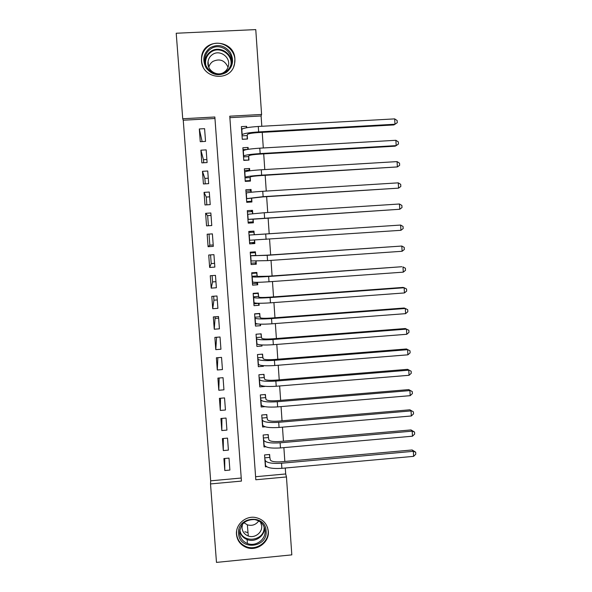 <?xml version="1.0" encoding="UTF-8"?>
<svg xmlns="http://www.w3.org/2000/svg" width="592" height="592" viewBox="0 0 592 592"><rect width="100%" height="100%" fill="white"/><g stroke="black" fill="none" stroke-linecap="round" stroke-linejoin="round"><path stroke-width="0.89" d="M234.898 58.963L234.55 63.84C231.42 82.303 202.013 79.506 201.458 60.591L201.576 56.913C203.478 37.392 234.425 39.39 234.898 58.963M268.324 531.305C269.552 542.494 256.306 551.922 245.909 547.245C240.308 544.721 237.163 540.444 236.482 534.406C235.483 524.86 245.081 515.935 254.782 517.371C262.707 518.858 267.221 523.506 268.324 531.305M216.48 562.4L210.515 483.93L241.447 481.089L214.852 117.001L182.728 118.755L176.216 33.241L255.766 29.6L261.59 114.456L229.77 116.195L255.811 479.764L286.461 476.952L291.812 554.874L216.48 562.4M214.963 118.489L183.246 120.22L210.671 480.83L210.515 483.93M183.246 120.22L182.728 118.755M246.716 127.724L246.612 126.333L246.294 127.805M246.612 126.333L241.381 126.621L242.276 139.312L247.5 139.016L247.241 135.316M248.226 149.317L248.092 147.452L247.537 149.399M248.092 147.452L242.875 147.756L243.763 160.395L248.98 160.084L248.721 156.406M249.735 170.822L249.572 168.491L248.869 170.23M249.572 168.491L244.363 168.801L245.251 181.396L250.453 181.078L250.194 177.408M251.237 192.245L251.038 189.447L250.076 190.979M251.038 189.447L245.843 189.773L246.723 202.309L251.918 201.983L251.659 198.327M252.732 213.571L252.503 210.323L250.779 211.684M252.503 210.323L247.315 210.656L248.196 223.14L253.376 222.807L253.124 219.166M254.212 234.735L253.961 231.109L250.497 231.361L250.564 232.316M254.59 240.115L254.834 243.541L251.889 242.587M256.077 261.25L256.277 264.202L254.93 262.929M255.663 255.433L255.411 251.815L250.246 252.17L251.119 264.565L256.277 264.202M257.55 282.303L257.72 284.782L256.721 283.279M257.113 276.042L256.861 272.446L251.704 272.808L252.577 285.152L257.72 284.782M259.022 303.267L259.163 305.272L258.312 303.563M258.549 296.577L258.297 292.988L253.154 293.358L254.02 305.657L259.163 305.272M260.48 324.15L260.591 325.689L259.962 324.135M259.984 317.023L259.733 313.449L254.597 313.834L255.463 326.081L260.591 325.689M261.938 344.951L262.019 346.024L261.642 344.936M261.412 337.396L261.161 333.836L256.04 334.228L256.898 346.424L262.019 346.024M263.396 365.671L263.44 366.278L263.248 365.656M262.833 357.679L262.589 354.134L257.476 354.541L258.334 366.692L263.44 366.278M264.254 377.896L264.002 374.359L258.904 374.773L259.755 386.879L264.853 386.458M265.66 398.024L265.416 394.509L260.325 394.931L261.176 406.985L264.994 406.66M267.066 418.078L266.822 414.57L261.745 415.007L262.589 427.017L265.164 426.795M268.472 438.05L268.22 434.565L263.151 435.009L264.002 446.967L265.793 446.812M224.723 458.489L224.797 470.522L223.902 458.563L229 458.104L229.888 470.063L224.797 470.522M223.31 438.487L223.302 450.571L222.407 438.568L227.52 438.117L228.408 450.12L223.302 450.571M221.911 418.403L221.815 430.547L220.912 418.492L226.033 418.056L226.928 430.103L221.815 430.547M220.527 398.246L220.313 410.441L219.41 398.335L224.546 397.905L225.441 410.004L220.313 410.441M219.166 377.999L218.803 390.254L217.9 378.103L223.043 377.689L223.946 389.832L218.803 390.254M217.849 357.672L217.294 369.985L216.383 357.79L221.541 357.383L222.444 369.571L217.294 369.985M216.591 337.262L215.777 349.643L214.866 337.396L220.032 337.003L220.934 349.243L215.777 349.643M215.17 316.787L214.252 329.219L213.335 316.927L218.515 316.535L219.425 328.826L214.252 329.219M213.638 296.237L213.934 300.188L212.72 308.713L211.803 296.37L216.99 295.993L217.908 308.328L212.72 308.713M212.106 275.606L212.572 281.918L211.189 288.126L210.264 275.731L215.466 275.369L216.383 287.749L211.189 288.126M210.567 254.893L211.211 263.581L209.649 267.458L208.717 255.019L213.927 254.656L214.852 267.096L209.649 267.458M209.842 245.184L208.095 246.709L207.163 234.217L209.02 234.114L209.842 245.184L213.209 244.962M208.391 225.752L207.644 215.614L205.609 213.335L206.541 225.87L211.773 225.53L210.841 212.994L205.609 213.335M206.837 204.839L206.26 197.047L204.048 192.363L204.987 204.958L210.219 204.625L209.287 192.037L204.048 192.363M205.276 183.846L204.869 178.414L202.471 171.317L203.419 183.957L208.665 183.638L207.733 170.999L202.471 171.317M203.707 162.763L203.478 159.714L200.895 150.183L201.842 162.874L207.104 162.563L206.164 149.88L200.895 150.183M210.671 480.83L241.225 478.033M208.095 246.709L213.312 246.353L212.387 233.87L207.163 234.217M205.535 141.399L204.595 128.664L199.312 128.96L200.266 141.703L205.535 141.399M255.596 476.715L285.692 473.963L285.277 468.02M284.833 461.464L283.879 447.626M283.435 441.173L282.473 427.158M282.036 420.808L281.059 406.6M280.638 400.362L279.646 385.962M279.224 379.835L278.225 365.242M277.811 359.226L276.797 344.44M276.39 338.535L275.361 323.558M274.962 317.756L273.918 302.586M273.526 296.895L272.475 281.526M272.091 275.953L271.025 260.384M270.648 254.923L269.567 239.153M269.197 233.81L268.109 217.923M267.732 212.498L266.644 196.662M266.259 191.075L265.179 175.313M264.787 169.564L263.706 153.876M263.299 147.97L262.234 132.349M261.812 126.281L261.102 115.965L229.874 117.675M269.863 457.949L269.619 454.471L264.557 454.93L265.401 466.844L266.681 466.725M254.834 243.541L249.661 243.897L248.781 231.45L253.961 231.109M202.131 141.599L199.312 128.96M206.882 159.514L203.478 159.714M208.266 178.207L204.869 178.414M209.642 196.84L206.26 197.047M211.018 215.399L207.644 215.614M212.387 233.892L209.02 234.114M211.211 263.581L214.57 263.351M212.572 281.918L215.932 281.681M213.934 300.188L217.286 299.937M215.288 318.392L218.633 318.141M250.497 231.361L248.788 231.479M261.102 115.965L261.59 114.456M285.692 473.963L286.461 476.952M269.382 454.493L270.263 459.873C271.232 461.538 274.866 462.174 281.163 461.79L412.143 449.964L415.673 452.177L415.784 454.19L413.608 456.351L281.881 468.331C272.372 468.901 266.918 467.902 265.512 465.342L265.157 463.366M413.608 456.351L413.32 451.319L281.526 463.24C272.017 463.81 266.555 462.84 265.164 460.332L264.809 458.408M415.673 452.177L413.32 451.319L412.143 449.964M269.752 457.394L264.765 457.845M266.104 530.928C267.998 548.007 239.227 550.871 238.598 533.599C236.674 516.416 265.571 513.671 266.104 530.928M239.597 533.126C240.174 538.091 242.787 541.547 247.441 543.508C255.729 546.964 265.993 539.453 265.038 530.654C264.195 524.571 260.702 520.879 254.56 519.569C245.251 519.524 240.263 524.046 239.597 533.126M258.748 520.96C255.811 524.823 252.014 526.118 247.36 524.838L243.963 522.721M260.561 522.159L261.694 525.977C262.426 532.704 254.678 538.505 248.277 536.004C244.555 534.524 242.461 531.816 241.995 527.886L242.417 524.327M236.608 531.031L236.556 533.799C237.237 539.793 240.359 544.033 245.917 546.534C256.225 551.167 269.353 541.813 268.132 530.728L267.488 527.324M244.851 531.757L248.004 532.652M226.336 72.461C218.618 76.457 211.921 74.999 206.238 68.08C202.072 60.132 203.345 53.361 210.064 47.774C217.819 43.778 224.531 45.258 230.184 52.207C234.306 60.147 233.026 66.896 226.336 72.461M210.685 48.929C207.518 51.112 205.616 54.131 204.965 57.979C202.797 69.116 216.768 78.329 225.737 71.758C228.653 69.752 230.503 67.007 231.302 63.507C234.24 52.251 219.995 42.121 210.685 48.929M208.813 67.325C209.442 64.831 210.804 62.863 212.905 61.427C219.728 58.319 224.768 60.251 228.031 67.214M224.131 72.18C217.168 77.293 206.327 70.093 208.066 61.464C208.584 58.512 210.056 56.203 212.484 54.531C219.654 49.277 230.658 57.032 228.445 65.734C227.846 68.472 226.403 70.618 224.131 72.18M233.685 66.607L234.425 64.158C238.191 50.165 220.461 37.451 208.85 45.939C204.884 48.677 202.508 52.459 201.731 57.298C201.287 60.569 201.746 63.736 203.093 66.785M205.143 59.681L204.817 60.214M267.976 434.587L268.857 439.812C269.819 441.321 273.452 441.891 279.764 441.499L411.018 429.925L414.548 432.064L414.659 434.077L412.476 436.2L280.467 447.929C270.944 448.507 265.482 447.626 264.099 445.288L263.751 443.482M412.476 436.2L412.195 431.154L280.12 442.816C270.588 443.401 265.127 442.542 263.743 440.263L263.403 438.494M414.548 432.064L412.195 431.154L411.018 429.925M268.354 437.547L263.366 437.984M266.57 414.592L267.443 419.669C268.398 421.03 272.031 421.519 278.351 421.127L409.893 409.805L413.416 411.869L413.534 413.889L411.344 415.976L279.054 427.454C269.508 428.038 264.054 427.269 262.678 425.152L262.345 423.517M411.344 415.976L411.055 410.907L278.706 422.318C269.153 422.903 263.692 422.17 262.323 420.105L261.99 418.514M413.416 411.869L409.893 409.805M266.962 417.619L261.96 418.048M265.149 394.531L266.023 399.445C266.97 400.658 270.611 401.065 276.945 400.673L408.754 389.603L412.284 391.593L412.402 393.621L410.204 395.671L277.641 406.889C268.072 407.481 262.611 406.83 261.25 404.935L260.931 403.47M410.204 395.671L409.916 390.587L277.285 401.739C267.71 402.331 262.249 401.709 260.894 399.874L260.576 398.453M412.284 391.593L408.754 389.603M265.556 397.617L260.547 398.031M263.721 374.381L264.602 379.139C265.534 380.205 269.175 380.538 275.524 380.138L407.614 369.327L411.151 371.236L411.262 373.278L409.057 375.291L276.212 386.25C266.629 386.842 261.168 386.31 259.821 384.645L259.511 383.35M409.057 375.291L408.776 370.185L275.857 381.07C266.267 381.67 260.806 381.167 259.459 379.561L259.148 378.31M411.151 371.236L407.614 369.327M264.15 377.533L259.126 377.94M262.293 354.164L263.174 358.759C264.099 359.67 267.739 359.921 274.103 359.522L406.475 348.969L410.004 350.804L410.123 352.847L407.91 354.823L274.784 365.523C265.179 366.122 259.71 365.708 258.378 364.272L258.082 363.148M407.91 354.823L407.622 349.694L274.422 360.328C264.816 360.928 259.348 360.543 258.023 359.166L257.727 358.086M410.004 350.804L406.475 348.969M262.737 357.368L257.705 357.775M256.75 344.255L257.365 344.211M260.857 333.858L261.738 338.298C262.656 339.053 266.304 339.223 272.675 338.824L405.328 328.53L408.865 330.284L408.976 332.341L406.763 334.28L273.349 344.707C263.729 345.321 258.253 345.025 256.935 343.819L256.647 342.872M406.763 334.28L406.475 329.13L272.986 339.497C263.359 340.104 257.89 339.838 256.573 338.698L256.292 337.788M408.865 330.284L405.328 328.53M261.316 337.129L256.269 337.521M255.322 324.113L257.542 323.942M254.612 314.012L259.437 313.649L260.302 317.749C261.205 318.355 264.853 318.444 271.24 318.037L404.173 308.01L405.313 308.484L271.543 318.577C261.901 319.199 256.425 319.051 255.122 318.141L254.849 317.408M405.601 313.649L405.313 308.484L407.71 309.69L407.829 311.747L405.601 313.649L271.906 323.817C262.263 324.431 256.795 324.253 255.485 323.284L255.211 322.514M259.895 316.816L254.834 317.194M253.894 303.888L258.741 303.267M253.184 293.75L258.016 293.395L258.852 297.125C259.755 297.569 263.403 297.584 269.797 297.169L403.011 287.409L404.151 287.749L270.093 297.584C260.428 298.205 254.952 298.183 253.672 297.502L253.406 296.947M257.801 293.025L258.016 293.395M404.44 292.944L404.151 287.749L406.556 289.007L406.674 291.079L404.44 292.944L270.455 302.838C260.798 303.459 255.322 303.407 254.035 302.667L253.768 302.075M258.46 296.414L253.398 296.784M252.466 283.59L257.305 283.242L257.335 282.303M251.748 273.408L256.588 273.06L257.402 276.42L268.354 276.22L401.85 266.726L268.642 276.494C258.956 277.13 253.48 277.226 252.207 276.782L251.955 276.412M256.114 272.498L256.588 273.06M403.278 272.15L402.982 266.933L405.394 268.243L405.513 270.322L403.278 272.15L269.005 281.777C259.326 282.406 253.85 282.473 252.569 281.97L252.318 281.555M257.024 275.939L251.948 276.294M251.023 263.203L255.877 262.87L255.922 261.257M251.393 252.096L250.261 252.325M250.305 252.984L255.159 252.651L255.944 255.626L266.896 255.182L401.813 246.043L267.177 255.322L250.505 255.788M253.953 251.918L255.159 252.651M402.109 251.274L401.813 246.043L404.232 247.397L404.351 249.484L402.109 251.274L267.547 260.628L250.867 260.954M255.581 255.374L250.497 255.729M249.58 242.742L254.442 242.417L254.493 240.123M253.724 232.16L248.855 232.456L253.724 232.16L254.486 234.75L400.636 225.056L249.04 235.083M400.932 230.31L400.636 225.056L403.063 226.47L403.182 228.564L400.932 230.31L249.402 240.271M254.138 234.735L249.04 235.076M248.174 222.799L252.999 221.882L248.129 222.2M248.152 222.496L249.41 222.444L248.166 222.77M247.404 211.899L252.281 211.588L252.614 213.579M253.05 219.203L399.748 209.265L248.152 219.38L253.05 219.203L252.999 221.882M399.452 203.996L401.894 205.454L402.005 207.563L399.748 209.265L399.452 203.996L264.239 212.728L247.574 214.297M250.875 202.05L251.556 201.273L246.672 201.576M245.946 191.238L250.83 190.935L251.06 192.259M246.472 198.742L262.878 196.899L398.564 188.138L263.129 196.662L246.464 198.653M251.593 198.416L251.556 201.273M398.268 182.847L400.71 184.356L400.828 186.473L398.564 188.138L398.268 182.847L262.759 191.297C252.999 191.956 247.515 192.548 246.302 193.081L246.102 193.429M249.831 181.115L250.105 180.575L245.214 180.871M244.481 170.489L249.373 170.2L249.491 170.859M244.999 177.859L250.127 177.548L250.431 176.919C251.274 176.438 254.93 175.979 261.405 175.543L397.38 166.922L261.649 175.165C251.874 175.831 246.383 176.52 245.177 177.237L244.992 177.726M250.127 177.548L250.105 180.575M397.077 161.609L399.533 163.177L399.652 165.301L397.38 166.922L397.077 161.609L261.279 169.778C251.496 170.444 246.006 171.162 244.807 171.946L244.622 172.479M248.536 160.114L243.741 160.092M243.009 149.665L247.804 149.384M243.519 156.902L248.662 156.599L248.943 155.726C249.78 155.082 253.435 154.542 259.925 154.098L395.079 146.187L396.181 145.625L260.162 153.58C250.364 154.253 244.873 155.067 243.682 156.036L243.504 156.71M248.662 156.599L248.647 159.796M395.885 140.289L398.342 141.91L398.46 144.041L396.181 145.625L395.885 140.289L259.784 148.17C249.987 148.844 244.489 149.695 243.312 150.723L243.134 151.441M247.16 139.031L242.269 139.224M241.536 128.753L242.861 128.679M242.032 135.857L247.182 135.568L247.456 134.451C248.277 133.644 251.94 133.015 258.438 132.564L393.887 124.934L394.982 124.239L258.667 131.912C248.847 132.586 243.356 133.533 242.18 134.747L242.017 135.612M247.182 135.568L247.182 138.942M394.686 118.881L397.151 120.553L397.269 122.692L394.982 124.239L394.686 118.881L258.29 126.473C248.47 127.154 242.972 128.138 241.802 129.411L241.64 130.329M265.512 465.342L265.164 460.332M281.881 468.331L281.526 463.24M264.535 527.975C264.646 536.285 254.908 542.783 247.138 539.564C243.164 537.943 240.663 535.079 239.634 530.965M239.856 529.596C241.218 544.248 265.556 541.28 264.054 526.688M205.069 62.626L205.209 60.317C205.853 56.521 207.733 53.539 210.856 51.386C218.892 45.577 231.509 52.399 231.479 62.486M230.932 64.883C232.789 54.39 219.625 45.784 211.115 51.985C206.749 55.189 204.958 59.54 205.757 65.024M264.099 445.288L263.743 440.263M280.467 447.929L280.12 442.816M262.678 425.152L262.323 420.105M279.054 427.454L278.706 422.318M261.25 404.935L260.894 399.874M277.641 406.889L277.285 401.739M259.821 384.645L259.459 379.561M276.212 386.25L275.857 381.07M258.378 364.272L258.023 359.166M274.784 365.523L274.422 360.328M256.935 343.819L256.573 338.698M273.349 344.707L272.986 339.497M255.485 323.284L255.122 318.141M271.906 323.817L271.543 318.577M254.035 302.667L253.672 297.502M270.455 302.838L270.093 297.584M252.569 281.97L252.207 276.782M269.005 281.777L268.642 276.494M251.104 261.19L250.742 255.981M267.547 260.628L267.177 255.322M249.632 240.33L249.262 235.098M266.082 239.39L265.712 234.069M248.152 219.38L247.782 214.134M264.609 218.071L264.239 212.728M246.672 198.35L246.302 193.081M263.129 196.662L262.759 191.297M245.177 177.237L244.807 171.946M261.649 175.165L261.279 169.778M243.682 156.036L243.312 150.723M260.162 153.58L259.784 148.17M242.18 134.747L241.802 129.411M258.667 131.912L258.29 126.473M245.909 547.245L245.85 546.505M248.277 536.004L247.36 524.838M247.441 543.508L247.138 539.564C243.164 537.921 240.663 535.035 239.642 530.913M245.354 538.727L245.295 537.862M208.066 61.464L208.525 66.578M205.076 62.671L204.965 57.979"/></g></svg>
